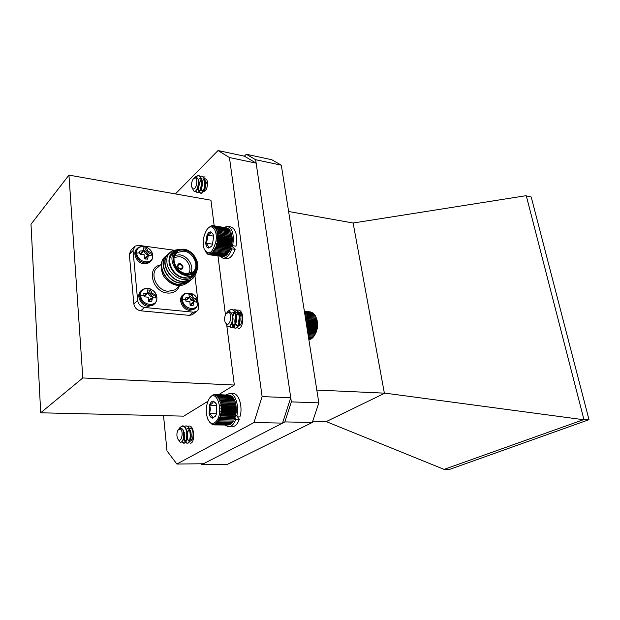 <?xml version="1.0" encoding="UTF-8"?>
<svg xmlns="http://www.w3.org/2000/svg" width="620" height="620" viewBox="0 0 620 620"><rect width="100%" height="100%" fill="white"/><g stroke="black" fill="none" stroke-linecap="round" stroke-linejoin="round"><path stroke-width="0.93" d="M235.12 402.117L235.6 403.194L235.12 402.117L221.014 401.636L220.178 402.675L221.356 403.046L220.464 404.054L221.619 404.535L220.674 405.496L221.797 406.077L220.805 406.983L221.898 407.666L220.86 408.51L221.913 409.27L220.836 410.037L221.836 410.889L220.728 411.571L221.681 412.486L220.534 413.075L221.449 414.059L220.271 414.548L221.131 415.578L219.937 415.958L220.736 417.035L219.526 417.307L220.271 418.399L219.054 418.562L219.736 419.67L218.519 419.717L219.147 420.833L217.938 420.763L218.504 421.864L217.302 421.678L217.814 422.762L216.628 422.46L217.085 423.507L215.923 423.104L216.326 424.103L215.194 423.592L215.551 424.537L214.45 423.925L214.76 424.808L213.691 424.103L213.97 424.909L212.203 423.987L212.404 424.615L209.63 422.119M235.228 401.907L234.794 400.714L235.228 401.907L221.014 401.636M234.794 400.714L234.197 399.613L234.794 400.714L219.387 400.171L220.596 400.311L219.813 401.38M234.29 399.629L233.639 398.528L234.29 399.629M233.686 398.59L233.019 397.575L218.953 397.04L218.349 398.094L219.558 398.009L218.899 399.071L220.108 399.102L219.387 400.171M232.942 397.567L232.353 396.754L218.302 396.219L217.752 397.242L218.953 397.04M232.174 396.754L231.64 396.087L217.597 395.545L217.108 396.529L218.302 396.219M231.353 396.079L230.896 395.576L216.868 395.033L216.427 395.963L217.597 395.545M230.47 395.56L216.109 394.676L215.713 395.552L216.868 395.033M229.524 395.204L215.326 394.49L214.985 395.289L216.109 394.676M213.97 424.909L228.183 425.049M214.76 424.808L229.16 424.785M215.551 424.537L229.633 424.793L230.097 424.359M216.326 424.103L230.423 424.359L230.981 423.77M217.085 423.507L231.19 423.77L231.826 423.034M217.814 422.762L231.927 423.034L233.368 421.081M233.965 420.05L234.499 418.903L233.965 420.05L218.519 419.717M234.499 418.903L234.98 417.663L234.499 418.903L219.054 418.562M234.98 417.663L235.391 416.338L234.98 417.663L219.526 417.307M235.391 416.338L235.732 414.935L235.391 416.338L219.937 415.958M235.732 414.935L235.995 413.486L235.732 414.935L220.271 414.548M235.995 413.486L236.181 411.99L235.995 413.486L220.534 413.075M236.181 411.99L236.282 410.479L236.181 411.99L220.728 411.571M236.282 410.479L236.305 408.96L236.282 410.479L220.836 410.037M235.894 404.558L236.305 408.96L235.894 404.558L220.464 404.054M215.799 421.771C225.037 412.564 216.031 385.547 208.661 399.668C205.708 406.131 205.46 412.68 207.901 419.321C210.141 423.646 212.776 424.46 215.799 421.771M216.403 414.106L216.783 405.542L216.194 403.752L213.311 401.109C211.722 401.163 210.459 402.519 209.506 405.186L209.126 413.649C209.831 416.415 210.971 417.911 212.544 418.136L215.745 415.664L216.403 414.106M215.954 403.248L213.311 401.109C213.319 402.519 212.048 403.876 209.506 405.186C210.661 408.022 210.529 410.835 209.126 413.649C211.529 415.152 212.676 416.648 212.544 418.136L215.458 416.152M216.752 405.418L209.506 405.186M216.488 413.835L209.126 413.649M209.947 397.8L212.203 395.382L215.326 394.49M220.178 402.675L235.6 403.194M235.468 403.519L221.356 403.046M221.619 404.535L235.74 404.984M220.596 400.311L234.693 400.814M220.108 399.102L234.197 399.613M219.558 398.009L233.639 398.528M214.543 394.467L215.318 394.498M213.753 394.607L214.319 394.63M212.97 394.917L213.365 394.932M212.404 424.615L212.924 424.623M213.179 424.847L213.9 424.855M218.504 421.864L232.624 422.143M219.147 420.833L233.275 421.127M219.736 419.67L233.872 419.98M220.271 418.399L234.406 418.717M220.736 417.035L234.871 417.361M221.131 415.578L235.267 415.927M221.449 414.059L235.585 414.416M221.681 412.486L235.825 412.866M221.836 410.889L235.98 411.277M221.913 409.27L236.049 409.68M220.86 408.51L236.305 408.96M221.898 407.666L236.026 408.092M220.805 406.983L236.251 407.456M221.797 406.077L235.926 406.518M220.674 405.496L236.112 405.984M226.61 227.873L212.978 225.657L212.583 226.339L213.699 225.82L213.257 226.579L214.396 226.153L213.892 226.967L215.047 226.633L214.497 227.494L215.659 227.269L215.055 228.168L216.225 228.044L215.559 228.974L216.729 228.958L216.008 229.904L217.171 229.997L216.396 230.95L217.542 231.151L216.721 232.097L217.845 232.407L216.969 233.329L218.07 233.756L217.139 234.647L218.217 235.174L217.24 236.019L218.279 236.646L217.263 237.445L218.263 238.158L217.209 238.894L218.162 239.7L217.078 240.358L217.992 241.242L216.876 241.823L217.736 242.769L216.597 243.265L217.403 244.272L216.248 244.667L217 245.729L215.83 246.024L216.527 247.124L215.357 247.31L216 248.434L214.83 248.519L215.411 249.659L214.249 249.628L214.776 250.767L213.629 250.627L214.101 251.759L212.97 251.519L213.396 252.627L212.28 252.27L212.66 253.355L211.575 252.89L211.908 253.929L210.862 253.371L211.149 254.355L210.133 253.704L210.389 254.626L209.421 253.89L209.638 254.735L208.708 253.921L208.901 254.688L207.359 253.526L207.506 254.123L205.112 251.046M208.901 254.688L222.549 256.517M209.638 254.735L223.502 256.44M210.389 254.626L224.424 256.192M211.149 254.355L224.758 256.238L225.316 255.789M211.908 253.929L225.525 255.82L226.176 255.238M212.66 253.355L226.285 255.246L227.013 254.533M213.396 252.627L227.029 254.533L227.881 253.611M228.547 252.735L229.175 251.751L228.547 252.735L213.629 250.627M229.175 251.751L229.756 250.651L229.175 251.751L214.249 249.628M229.756 250.651L230.291 249.457L229.756 250.651L214.83 248.519M230.291 249.457L230.772 248.186L230.291 249.457L215.357 247.31M230.772 248.186L231.19 246.845L230.772 248.186L215.83 246.024M231.19 246.845L231.539 245.458L231.19 246.845L216.248 244.667M231.539 245.458L231.818 244.032L231.539 245.458L216.597 243.265M231.818 244.032L232.027 242.583L231.818 244.032L216.876 241.823M232.027 242.583L232.159 241.133L232.027 242.583L217.078 240.358M232.159 241.133L232.206 239.7L232.159 241.133L217.209 238.894M232.206 239.7L232.182 238.289L232.206 239.7L217.263 237.445M232.182 238.289L232.074 236.933L232.182 238.289L217.24 236.019M232.074 236.933L231.896 235.631L232.074 236.933L217.139 234.647M231.896 235.631L231.64 234.406L231.896 235.631L216.969 233.329M231.64 234.406L231.291 233.267L231.64 234.406L216.721 232.097M231.345 233.376L230.81 232.128L231.306 233.267L216.396 230.95M230.338 231.097L229.842 230.19L216.225 228.044M227.501 228.23L213.699 225.82M229.733 230.175L229.268 229.415L215.659 227.269M229.059 229.385L228.648 228.788L215.047 226.633M215.876 241.637C217.984 230.446 211.761 222.402 206.925 229.633C203.267 235.732 202.36 242.234 204.197 249.131C208.568 255.866 212.458 253.371 215.876 241.637M213.66 236.809L213.172 234.453L211.001 231.911C209.537 231.663 208.219 232.733 207.041 235.12L205.708 243.149C206.034 245.923 206.902 247.558 208.32 248.07L211.505 246.326L212.311 244.939L213.66 236.809M213.024 234.065L211.001 231.911C210.924 233.167 209.599 234.236 207.041 235.12C207.832 237.979 207.39 240.653 205.708 243.149C207.809 244.939 208.677 246.582 208.32 248.07L211.133 246.745M213.575 236.104L207.041 235.12M212.644 244.156L205.708 243.149M208.335 228.052L210.73 226.099L212.978 225.657M228.315 228.733L214.396 226.153M212.242 225.641L212.831 225.734M211.49 225.796L211.901 225.858M207.506 254.123L207.917 254.177M208.188 254.479L208.777 254.564M214.101 251.759L227.749 253.681M214.776 250.767L228.431 252.697M215.411 249.659L229.075 251.596M216 248.434L229.663 250.387M216.527 247.124L230.198 249.093M217 245.729L230.671 247.713M217.403 244.272L231.074 246.272M217.736 242.769L231.407 244.784M217.992 241.242L231.663 243.272M218.162 239.7L231.841 241.746M218.263 238.158L231.934 240.219M218.279 236.646L231.95 238.723M218.217 235.174L231.88 237.258M218.07 233.756L231.725 235.856M217.845 232.407L231.5 234.523M217.542 231.151L231.19 233.275M217.171 229.997L230.81 232.128M216.729 228.958L230.353 231.097M236.887 416.043L239.359 419.252L235.902 419.174C234.004 424.119 231.531 426.653 228.493 426.777L224.913 425.103M226.013 394.909L229.71 393.437C235.298 393.258 239.297 405.72 236.801 416.043L235.678 415.191M229.71 393.437L233.136 393.576C238.739 393.398 242.761 405.829 240.258 416.129L236.801 416.043M239.359 419.252C237.46 424.189 234.98 426.715 231.934 426.831L228.493 426.777M236.096 415.509L235.608 415.493M234.903 417.872L235.902 419.174M197.772 301.56C199.369 311.713 183.357 310.186 182.559 299.971C181.125 289.749 197.005 291.54 197.772 301.56L196.548 300.661L196.517 302.219L194.703 301.653L191.076 303.537L190.836 305.683M193.897 301.917L193.022 305.8L190.146 305.459L189.867 301.498L185.907 301.126L185.55 297.941L189.394 297.298L188.899 294.423L191.952 294.748L193.425 297.724L196.153 299.057L196.548 300.661M152.597 255.269C154.039 265.368 137.33 263.298 136.725 253.169C135.447 243.017 152.016 245.342 152.597 255.269L151.226 254.231L151.164 255.773L148.35 255.293L145.684 257.13L145.375 259.051M148.35 255.293L147.622 259.16L144.429 258.749L144.142 254.743L140.081 254.309L139.779 251.147L143.739 250.573L143.367 247.791L146.545 248.225L147.94 251.139L150.854 252.635L151.226 254.231M156.798 297.298C158.286 307.729 141.337 306.11 140.701 295.624C139.384 285.123 156.194 287.013 156.798 297.298L155.426 296.36L155.357 297.964L152.512 297.631L149.784 299.321L149.49 301.553M152.512 297.631L151.675 301.607L148.536 301.266L148.242 297.189L144.119 296.802L143.809 293.531L147.824 292.88L147.436 289.928L150.668 290.276L152.094 293.33L155.039 294.717L155.426 296.36M238.072 312.496L239.219 312.263C242.97 312.263 243.118 323.516 239.382 325.779L237.894 326.236L235.22 322.95M235.623 315.836L237.669 312.744M204.197 179.157L205.483 178.847C208.367 179.079 208.064 188.333 205.081 190.937L203.306 191.658C200.415 191.425 200.694 182.257 203.662 179.591L203.926 179.35M190.208 428.025C193.719 427.715 194.176 439.433 190.697 441.037L189.859 441.269C187.294 440.216 186.442 437.015 187.294 431.683M179.94 264.004C183.272 266.065 183.458 267.731 180.498 268.995C177.157 266.925 176.971 265.267 179.94 264.004M180.343 268.855L181.567 268.607C182.83 266.817 182.257 265.406 179.847 264.36L178.607 264.616C177.351 266.406 177.925 267.825 180.343 268.855M178.095 264.12L179.901 263.632L178.351 263.926C176.746 266.213 177.483 268.018 180.567 269.344L182.125 269.026C183.745 266.74 183.016 264.934 179.932 263.601C182.807 264.794 183.621 266.538 182.35 268.863M183.915 249.488C167.974 246.566 170.779 273.25 186.752 274.629C202.616 277.055 199.477 251.03 183.915 249.488M186.504 275.536C174.468 274.683 166.726 256.037 176.096 250.658L183.528 249.155C195.595 250.271 203.073 268.871 193.479 274.141L186.504 275.536M184 250.232C198.64 251.681 201.585 276.163 186.667 273.862C171.662 272.567 169.012 247.496 184 250.232M186.271 273.505L192.216 272.32C200.33 267.84 193.983 252.077 183.752 251.147L177.483 252.417C169.524 256.959 176.072 272.769 186.271 273.505M174.856 255.37L179.653 254.843C187.852 255.642 194.587 266.724 190.704 273.056M188.488 273.544C192.843 268.181 186.86 257.362 179.165 256.649L174.112 257.502M161.34 265.771C161.386 271.56 162.781 275.792 165.525 278.458C169.291 282.619 173.313 284.921 177.599 285.378C180.862 285.774 183.83 285.107 186.504 283.379M177.994 249.697C174.096 249.845 169.849 253.347 169.555 257.471C166.687 265.6 175.103 277.341 184.326 278.093C189.263 278.512 192.828 276.791 195.029 272.924M195.912 271.917C193.804 277.31 189.821 279.829 183.946 279.488C177.583 279.217 170.058 273.079 167.85 266.755C166.749 264.507 166.315 257.897 167.633 255.959C168.361 253.952 169.989 252.177 172.515 250.62L178.839 249.418M174.042 252.542L173.902 252.673C164.54 258.044 172.251 276.629 184.256 277.466L191.216 276.063L193.223 274.365M189.751 280.961L187.62 282.689L179.25 284.502C165.121 283.821 155.705 262.756 165.834 256.223M188.798 281.837L187.395 282.875L179.033 284.688C165.385 284.03 155.806 264.035 164.951 256.974M196.594 270.87C196.083 274.707 194.269 277.651 191.161 279.705L182.768 281.503C168.245 280.775 158.891 258.842 169.748 252.72M192.34 278.853L190.937 279.891L182.543 281.697C168.849 281.015 159.193 260.896 168.361 253.828M191.526 279.465L189.379 281.201L181.001 283.007C166.842 282.309 157.395 261.183 167.54 254.649M190.565 280.349L189.162 281.387L180.784 283.193C167.113 282.526 157.495 262.469 166.656 255.401M183.326 294.663C177.343 298.135 182.102 310 189.658 310.349L193.734 309.512L194.843 308.667M137.136 248.636C131.742 252.441 136.695 263.306 144.111 263.887L149.025 262.826L150.172 261.795M141.422 290.454C135.501 294.314 140.446 305.947 148.196 306.319L152.799 305.311L154 304.335M173.6 250.154L138.679 245.35L134.889 246.179L133.036 250.588L137.64 300.491C138.384 304.389 140.694 306.722 144.569 307.481L193.37 312.178L196.339 311.565C197.997 310.504 198.726 308.845 198.532 306.606L194.951 275.792M196.339 311.565L192.262 314.751L189.302 315.363L140.717 310.806C136.865 310.062 134.571 307.753 133.835 303.87L129.332 254.262L131.184 249.868L133.889 247.171M192.262 314.751L193.153 314.053M143.801 295.624L145.84 295.329L147.824 292.88M152.597 297.608L152.319 296.515L155.039 294.717M150.668 290.276L148.645 292.787L148.8 294.399L149.435 295.701L152.319 296.515M148.645 292.787L147.917 292.57M146.793 293.268L144.646 295.717M151.489 292.353L148.8 294.399M152.094 293.33L149.435 295.701M153.047 293.934L150.714 296.344M152.109 298.654L149.389 300.514M139.81 253.394L141.802 253.162L143.739 250.573M148.412 255.277L148.188 254.502L150.854 252.635M146.545 248.225L144.569 250.798L144.724 252.363L145.344 253.634L148.188 254.502M144.569 250.798L143.747 250.542M142.716 250.929L140.624 253.503M147.351 250.185L144.724 252.363M147.94 251.139L145.344 253.634M148.885 251.759L146.607 254.293M147.948 256.285L145.297 258.276M185.582 299.979L187.286 299.662L189.394 297.298M193.719 302.017L193.417 300.793L196.153 299.057M191.952 294.748L189.875 297.174L190.053 298.747L190.673 300.01L193.417 300.793M189.875 297.174L189.457 297.034M188.418 297.685L186.163 300.041M192.828 296.779L190.053 298.747M193.425 297.724L190.673 300.01M194.324 298.313L191.898 300.638M193.525 302.917L190.727 304.707M169.555 257.471L172.469 253.472L174.522 251.983M175.406 193.928L218.038 150.552L244.381 156.162L256.145 163.145L290.749 397.722L282.542 423.111L201.678 464.682L227.292 464.419L312.302 422.483L284.867 421.91L282.542 423.104L253.983 422.538L176.863 464.024L203.484 463.76M176.863 464.024L166.989 450.918L163.533 415.671M244.381 156.162L246.349 154.264L271.762 159.72L281.302 165.168L255.642 159.72L256.145 163.145L229.454 157.55L262.105 396.606L290.749 397.722L291.353 401.884L318.843 402.868L312.302 422.483M253.983 422.538L262.105 396.606M229.454 157.55L218.038 150.552M207.894 401.279L183.722 416.144L40.703 412.796L82.817 377.96L68.944 175.111L210.94 200.206L214.187 225.843M217.992 255.944L225.432 314.774M226.749 325.167L234.321 385.028L218.721 394.622M232.299 246.651L232.601 245.675M82.817 377.96L234.321 385.028M68.944 175.111L31 224.238L40.703 412.796M138.679 257.998L139.539 259.005M312.713 421.243L326.236 421.585L444.083 469.379L583.916 419.531L526.31 195.874L525.163 195.835L353.121 223.014L384.369 393.15L384.927 393.127L326.236 421.585M281.302 165.168L318.843 402.868M316.82 390.065L384.369 393.15M288.618 211.498L353.121 223.014M384.927 393.127L582.699 419.608M526.31 195.874L531.216 197.013L589 419.678L583.916 419.531M589 419.678L449.694 469.363L444.083 469.379M200.965 463.783L201.678 464.682M284.867 421.91L291.353 401.884M255.642 159.72L246.349 154.264M195.742 176.607L198.206 175.537C203.678 176.274 201.237 193.758 197.013 192.525L195.501 190.96M199.725 176.491L201.508 176.173C207.041 176.808 204.631 194.362 200.353 193.13C198.005 191.712 197.695 188.007 199.431 182.024M203.073 177.119L205.057 176.863M198.369 175.576L198.578 175.607C204.096 176.235 201.686 193.835 197.431 192.595L195.819 190.766M201.717 176.227L201.926 176.258C207.468 176.886 205.049 194.448 200.772 193.2C198.02 191.053 198.059 186.628 200.888 179.932M193.208 188.914C196.362 189.983 198.447 178.343 195.176 177.893L193.347 178.824C191.642 181.458 191.161 184.318 191.906 187.403L193.208 188.914M198.206 175.537L194.711 177.607M193.936 178.242L195.967 177.281C202.066 178.824 195.625 197.563 192.944 189.333L192.44 188.395M197.462 178.266C200.051 180.304 199.004 188.883 196.78 189.72M199.818 178.382C203.887 178.862 202.353 191.293 199.501 190.456C197.989 189.55 197.834 187.046 199.028 182.954M203.166 179.025C207.243 179.506 205.701 191.906 202.833 191.061C201.299 190.123 201.151 187.597 202.391 183.466M204.515 180.288L206.638 179.692M205.236 190.774C204.352 187.783 205.049 184.659 207.32 181.389M198.563 182.148L197.609 188.108M199.4 178.304C203.469 178.785 201.926 191.216 199.082 190.379L197.796 187.589M198.578 182.954L198.966 182.048M202.748 178.94C206.824 179.42 205.282 191.828 202.415 190.983C200.748 189.828 200.717 187.031 202.322 182.598M204.995 191.014C204.073 189.092 204.29 186.473 205.662 183.156M179.862 427.668L182.396 425.886L183.621 426.328C188.348 428.862 187.333 443.688 183.474 443.153L181.683 441.828M183.931 426.545L185.667 425.94C191.487 425.63 191.479 443.664 186.922 443.168C185.085 442.82 184.07 440.533 183.884 436.294M183.915 435.054L184.272 432.435M187.372 426.591L189.1 426.002C194.936 425.684 194.944 443.68 190.356 443.184M182.52 425.893L182.652 425.893C188.457 425.576 188.449 443.649 183.908 443.153L181.986 441.595M185.884 425.956L186.093 425.948C191.921 425.63 191.913 443.672 187.356 443.168C185.202 442.641 184.21 439.797 184.38 434.62M178.537 439.875C181.652 442.556 183.752 431.14 180.513 429.071L177.948 430.102C176.63 432.993 176.553 435.899 177.708 438.821L178.537 439.875M183.621 426.328C181.924 425.956 180.374 426.777 178.978 428.784M178.428 429.435L181.327 428.35C186.721 431.675 182.203 447.617 178.924 440.464L178.421 439.782M181.768 428.653C184.861 430.048 185.101 438.983 182.877 440.363M185.698 429.017C188.86 431.365 188.116 440.99 185.682 440.626C184.698 440.471 184.07 439.293 183.799 437.077M183.884 434.271L184.156 432.876M187.728 428.498C192.022 428.288 192.184 441.006 189.116 440.642C186.767 440.859 186.333 432.047 189.425 429.335M191.634 440.161C190.511 438.542 190.309 436.069 191.022 432.752M183.698 432.775L183.59 438.278M186.039 429.9C188.015 435.279 187.751 438.851 185.248 440.618L183.574 438.34M183.722 432.892L183.954 432.062M187.294 428.498C191.588 428.281 191.75 440.998 188.689 440.642C186.752 439.696 186.318 436.821 187.403 432.032M190.727 428.544L191.603 428.761M191.448 440.401C190.014 438.673 189.805 435.875 190.828 432M259.858 448.353L260.284 448.144M228.416 310.837L231.283 309.38L232.035 309.589C237.886 311.48 236.026 328.724 231.229 327.748L229.33 326.329M232.911 310.101L234.748 309.737C241.358 309.961 240.033 329.042 234.786 328.058C233.236 327.763 232.244 326.174 231.795 323.291M232.461 316.161C233.872 312.108 235.817 310.085 238.289 310.093C244.923 310.326 243.598 329.36 238.328 328.368M231.446 309.403L231.624 309.419C238.227 309.644 236.902 328.771 231.671 327.786L229.663 326.182M234.965 309.767L235.189 309.775C241.808 310.008 240.483 329.088 235.228 328.096C233.461 327.732 232.43 325.779 232.136 322.253M232.608 317.285L233.538 314.51M226.579 324.105C230.237 326.182 232.57 313.759 228.78 312.348L225.92 313.821C224.517 316.518 224.254 319.323 225.122 322.237L226.579 324.105M232.035 309.589C230.26 309.465 228.625 310.387 227.145 312.356M226.563 312.984L229.633 311.628C236.553 314.72 229.508 333.576 226.176 323.989L225.982 323.663M230.927 312.503C233.655 316.688 233.748 320.703 231.198 324.547M235.011 313.356C238.026 316.556 236.36 325.872 233.686 325.267L231.919 322.942M232.508 316.471L232.763 315.867M238.181 313.309C234.228 315.347 233.841 325.554 236.786 325.547C240.335 326.228 241.095 312.759 236.236 312.581L236.677 312.62C241.537 312.805 240.777 326.267 237.228 325.585C234.391 325.593 234.585 315.875 238.382 313.503M238.491 313.441L240.661 313.061M239.839 325.399C238.003 322.036 238.529 318.316 241.412 314.231M232.686 312.224C237.53 312.41 236.77 325.911 233.236 325.229L231.679 323.57M232.368 315.719L232.601 315.27M238.39 313.201L240.878 313.317M239.638 325.578L238.615 323.865M239.274 316.696L241.273 313.945M241.808 321.524L242.188 318.765M308.396 336.722L313.263 337.14L315.231 334.141L316.642 330.421L317.347 326.26L317.277 322.059L316.006 317.192L317.06 320.16C318.006 324.578 317.595 328.879 315.851 333.048L314.348 335.637M308.543 337.637L312.503 337.97L313.185 337.133M308.667 338.412L311.697 338.675L312.348 337.962M308.768 339.055L310.868 339.225L311.449 338.652M308.845 339.535L310.519 339.202M308.899 339.876L309.543 339.597M310.535 311.93L304.366 311.201M311.527 312.271L304.381 311.279M312.449 312.759L304.42 311.527M313.309 313.387L312.875 312.805L304.482 311.922M314.1 314.154L313.612 313.418L304.567 312.48M314.821 315.053L314.309 314.177L304.683 313.178M315.464 316.068L314.945 315.069L304.815 314.022M305.141 316.091L316.006 317.192L315.51 316.076L304.97 314.999M316.96 329.065L307.047 328.151M316.619 329.902L307.187 329.034M306.947 327.523L316.913 328.445M317.192 327.67L306.815 326.701M317.115 326.965L306.706 325.988M316.642 330.421L307.272 329.569M316.247 331.305L307.419 330.507M316.247 331.731L307.489 330.94M315.781 332.653L307.644 331.925M315.774 332.979L307.69 332.258M315.255 333.924L307.853 333.265M315.231 334.141L307.892 333.49M314.65 335.102L308.055 334.521M314.627 335.211L308.07 334.637M313.983 336.179L308.233 335.676L313.976 336.179M315.999 317.146L305.133 316.045M316.44 318.262L305.303 317.138M316.425 318.417L305.335 317.3M316.797 319.455L305.497 318.331M316.766 319.719L305.536 318.595M317.076 320.734L305.699 319.602M317.014 321.09L305.753 319.982M317.277 322.059L305.908 320.951M317.176 322.516L305.986 321.423M317.386 323.438L306.125 322.346M317.254 323.981L306.218 322.919M317.409 324.841L306.358 323.779M317.231 325.469L306.458 324.446M317.347 326.26L306.582 325.237M231.283 246.504L232.399 246.667L235.158 249.372L231.81 248.891C229.485 255.231 226.563 258.331 223.045 258.199L219.906 256.207M223.967 227.401L227.54 226.401C232.578 228.509 234.283 234.941 232.671 245.706L231.593 245.218M227.54 226.401L230.857 226.935C235.91 229.036 237.631 235.46 236.019 246.194L232.671 245.706M235.158 249.372C232.833 255.696 229.904 258.788 226.362 258.649L223.045 258.199M230.857 247.946L231.81 248.891M196.067 307.629L194.68 308.768L190.596 309.605C185.628 308.613 182.621 305.536 181.559 300.382C181.319 297.414 182.28 295.213 184.442 293.772C192.092 292.067 196.555 294.686 197.827 301.646C197.927 305.203 196.873 307.574 194.68 308.768L193.734 309.512M182.559 299.971L185.512 299.507M151.388 260.54L149.908 261.997L144.987 263.058C139.818 261.896 136.733 258.749 135.733 253.619C135.555 250.999 136.4 248.984 138.275 247.574C144.507 244.815 145.336 246.869 148.312 248.194C150.846 250.17 152.303 252.572 152.675 255.401C152.838 258.401 151.908 260.601 149.908 261.997L149.025 262.826M136.725 253.169L139.709 252.697M155.31 303.103L153.706 304.544L149.095 305.544C143.848 304.513 140.717 301.343 139.694 296.042C139.508 293.136 140.476 290.935 142.623 289.439C149.412 286.812 149.792 288.99 152.745 290.292C155.139 292.252 156.519 294.624 156.883 297.414C157.007 300.762 155.946 303.141 153.706 304.544L152.799 305.311M140.701 295.624L143.732 295.143M161.425 264.097L158.092 267.15C148.854 272.505 156.294 290.61 168.097 291.299L174.956 289.858L176.94 288.176M179.304 286.169C177.297 291.106 173.399 293.407 167.617 293.051C152.342 292.144 146.033 267.305 160.355 265.081M189.302 315.363L193.37 312.178M144.569 307.481L140.717 310.806M133.835 303.87L137.64 300.491M133.036 250.588L129.332 254.262M180.118 285.479L176.956 288.161M191.216 276.063L193.479 274.141M175.747 253.999L177.483 252.417M201.926 176.258L201.508 176.173M198.578 175.607L198.167 175.53M200.772 193.2L200.353 193.13M197.431 192.595L197.013 192.525M199.082 190.379L199.501 190.456M202.415 190.983L202.833 191.061M186.101 425.948L185.675 425.94M187.356 443.168L186.922 443.168M183.908 443.153L183.474 443.153M185.248 440.618L185.682 440.626M188.689 440.642L189.116 440.642M235.189 309.775L234.748 309.737M235.228 328.096L234.786 328.058M231.671 327.786L231.229 327.748M233.236 325.229L233.686 325.267M236.786 325.547L237.228 325.585M239.777 312.929L240.211 312.968M317.06 320.16L316.789 319.587M315.851 333.048L315.417 333.622"/></g></svg>
